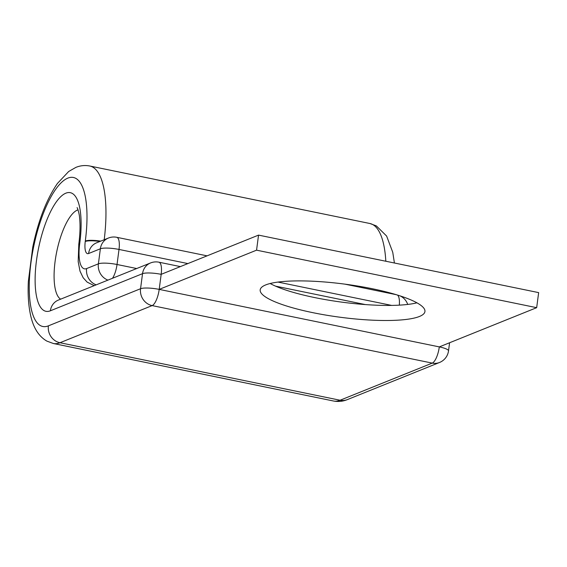 <?xml version="1.0" encoding="UTF-8"?>
<svg xmlns="http://www.w3.org/2000/svg" width="567" height="567" viewBox="0 0 567 567"><rect width="100%" height="100%" fill="white"/><g stroke="black" fill="none" stroke-linecap="round" stroke-linejoin="round"><path stroke-width="0.85" d="M416.936 302.828A83.087 16.712 7.5 0 1 342.362 302.211A83.087 16.712 7.5 0 1 270.168 283.507M265.703 284.918A83.087 16.712 -172.5 0 0 260.189 289.85A83.087 16.712 -172.5 0 0 326.379 315.181A83.087 16.712 -172.5 0 0 419.424 316.478A83.087 16.712 -172.5 0 0 424.938 311.545A83.087 16.712 -172.5 0 0 358.748 286.215A83.087 16.712 -172.5 0 0 265.703 284.918M347.373 399.6A14.536 13.41 -111.9 0 1 340.087 400.238A90.592 29.796 101.6 0 1 333.453 400.997C338.237 401.911 342.879 401.443 347.373 399.6L439.538 362.476A14.536 13.41 -111.9 0 1 432.252 363.107L152.14 305.599A14.536 13.41 -111.9 0 1 140.552 288.723L142.537 273.67A14.536 2.927 7.5 0 1 161.177 274.336L258.545 235.114L538.65 292.615L536.666 307.675L256.56 250.167L258.545 235.114M104.208 239.742A90.592 29.796 101.6 0 0 89.777 166.003C84.993 165.089 80.351 165.557 75.85 167.4L68.685 171.496L57.43 183.446C46.473 199.485 38.244 220.712 32.751 247.127L28.35 281.409C27.74 293.819 28.421 304.77 30.384 314.274C33.049 327.357 38.549 336.302 46.891 341.114L53.341 343.496A90.592 29.796 101.6 0 0 59.974 342.73L340.087 400.238L432.252 363.107A14.536 4.777 -78.4 0 0 439.305 346.898L159.199 289.39L256.56 250.167M439.538 362.476A14.536 14.536 0 0 0 448.518 350.888A14.536 2.927 7.5 0 0 439.305 346.898L536.666 307.675M180.377 266.603L158.902 262.195A14.536 4.777 -78.4 0 1 161.177 274.336L159.199 289.39A14.536 4.777 -78.4 0 1 152.14 305.599L59.974 342.73A14.536 13.41 -111.9 0 1 48.386 325.855A76.063 25.012 101.6 0 1 30.916 262.946A76.063 25.012 101.6 0 1 67.842 178.116A76.063 25.012 101.6 0 1 85.312 241.032L85.248 241.499A14.536 4.777 -78.4 0 0 88.594 253.52L100.373 248.778A14.536 13.41 -111.9 0 1 108.382 238.055L96.603 242.804A14.536 13.41 68.1 0 0 88.594 253.52M60.641 299.17A46.026 15.139 101.6 0 1 56.296 253.917A46.026 15.139 101.6 0 1 77.445 210.052A46.026 15.139 101.6 0 1 78.026 209.84M50.371 310.801L142.537 273.67A14.536 13.41 -111.9 0 1 150.553 262.946L58.387 300.078A14.536 13.41 -111.9 0 0 50.371 310.801A60.556 19.916 101.6 0 1 36.458 260.714A60.556 19.916 101.6 0 1 65.857 193.177A60.556 19.916 101.6 0 1 79.77 243.264A14.536 2.927 -172.5 0 0 78.806 244.129L78.182 261.614L79.997 271.132L83.172 277.759L87.141 282.111L94.186 285.655M107.936 280.119A14.536 13.41 -111.9 0 1 98.389 263.832L100.373 248.778A14.536 2.927 -172.5 0 1 119.013 249.445L117.029 264.498L136.69 268.531M79.77 243.264L79.706 243.732A30.037 9.88 -78.4 0 0 86.609 268.581L98.389 263.832A14.536 2.927 -172.5 0 1 117.029 264.498A14.536 4.777 101.6 0 1 112.5 278.277M86.609 268.581A14.536 13.41 68.1 0 0 96.156 284.861M99.898 241.471A14.536 2.927 -172.5 0 0 85.248 241.499M79.706 243.732A14.536 2.927 -172.5 0 0 78.742 244.597M100.77 241.124A14.536 2.927 -172.5 0 0 85.312 241.032M89.777 166.003L369.89 223.504A90.592 29.796 101.6 0 1 385.822 261.245M384.95 291.594A90.592 29.796 101.6 0 1 384.873 292.345M48.386 325.855L140.552 288.723A14.536 2.927 7.5 0 1 159.199 289.39M391.662 305.415L277.979 282.075M187.883 263.577L119.013 249.445A14.536 4.777 -78.4 0 0 116.738 237.297A14.536 14.536 0 0 0 108.382 238.055M397.432 295.053A14.536 4.777 101.6 0 1 399.317 305.145M53.341 343.496L333.453 400.997M369.89 223.504L376.36 225.9L386.623 236.049L392.747 252.28L394.419 263.01M77.077 207.628C77.629 208.025 79.515 214.631 79.571 217.657C80.372 224.943 80.117 233.76 78.806 244.129M448.518 350.888L449.588 342.752M365.346 304.578L275.519 286.137M158.902 262.195A14.536 14.536 0 0 0 150.553 262.946M396.17 294.663L344.984 284.159M207.083 255.845L116.738 237.297M407.708 304.436A14.536 14.536 0 0 0 400.182 295.924"/></g></svg>
